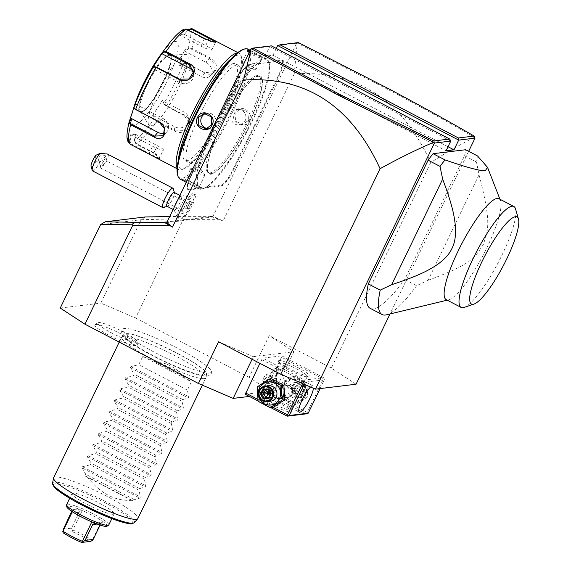 <?xml version="1.0" encoding="UTF-8"?>
<svg xmlns="http://www.w3.org/2000/svg" width="571" height="571" viewBox="0 0 571 571"><rect width="100%" height="100%" fill="white"/><g stroke="black" fill="none" stroke-linecap="round" stroke-linejoin="round"><path stroke-width="0.43" stroke-dasharray="2.85 2.14" d="M389.208 89.033L389.144 90.075C419.007 105.956 447.45 121.716 474.48 137.34L474.894 137.475M474.48 137.34C460.718 144.22 446.129 152.628 430.712 162.571C401.684 99.404 356.183 69.855 294.201 73.93L223.111 220.977L213.204 216.309L167.075 221.905M468.655 151.308L390.029 313.957M430.712 162.571L331.366 368.081L356.061 384.219M100.567 224.631L141.151 219.707L100.824 303.13L135.57 318.047L183.27 219.385L219.942 219.321M331.366 368.081L269.219 335.62L249.056 377.331L273.752 393.469L249.377 396.424M135.57 318.047L249.056 377.331M141.151 219.707L182.099 218.7L183.27 219.385M182.099 218.7L183.355 216.359L169.651 216.573M145.212 216.959L141.786 219.335M218.586 341.758L253.331 356.675L252.082 359.259M253.331 356.675L293.915 351.757L269.219 335.62M370.201 308.333A99.839 21.241 117.6 0 0 404.718 279.497L464.53 155.769A99.839 21.241 117.6 0 0 465.643 149.738M450.783 141.066L269.748 46.501L250.755 48.799M271.375 45.866L269.748 46.501L265.044 56.229L446.072 150.801M223.111 220.977L212.633 217.03L166.746 222.597M212.633 217.03L296.649 43.239L298.419 42.582M294.201 73.93L297.213 43.061L389.144 90.075M276.264 48.421L272.952 55.273L265.044 56.229M296.649 43.239L277.656 45.537M180.8 196.353A7.801 1.663 -62.4 0 0 177.838 199.871A14.039 5.068 32.4 0 1 183.576 200.657A13.112 2.791 117.6 0 0 177.374 217.622A13.112 2.791 117.6 0 0 183.769 211.506A12.476 2.655 117.6 0 0 184.119 216.53A12.476 2.655 117.6 0 0 191.599 206.702A12.476 2.655 117.6 0 0 195.396 194.939A12.476 2.655 117.6 0 0 189.294 200.093A13.112 2.791 -62.4 0 0 189.472 194.461L180.8 196.353A7.801 1.663 -62.4 0 1 181.478 196.224A7.801 1.663 -62.4 0 1 177.902 206.409A14.039 5.068 -147.6 0 0 182.335 210.642A12.405 2.641 -62.4 0 1 181.771 211.498L183.769 211.506M183.576 200.657A13.112 2.791 -62.4 0 1 189.472 194.461M189.85 188.815L190.122 189.658A32.133 6.838 -62.4 0 1 191.449 190.022L191.192 189.179A32.761 6.973 117.6 0 0 189.85 188.815L188.259 189.008A16.538 3.519 -62.4 0 1 187.231 188.223A16.538 3.519 -62.4 0 1 191.192 174.783L191.57 175.083L209.735 137.518A32.133 6.838 -62.4 0 0 212.291 131.922L216.245 123.743A32.133 6.838 -62.4 0 0 219.114 118.104L237.279 80.54A17.159 3.654 117.6 0 1 248.678 64.801L247.878 65.073A16.538 3.519 -62.4 0 1 248.214 64.994L249.805 64.801A32.761 6.973 117.6 0 0 250.462 64.644A32.761 6.973 117.6 0 0 251.683 64.045L252.482 63.774A32.133 6.838 -62.4 0 1 251.254 64.373A32.133 6.838 -62.4 0 1 250.612 64.523L249.02 64.716A17.159 3.654 117.6 0 0 248.678 64.801M191.57 175.083A17.159 3.654 117.6 0 0 187.466 189.03A17.159 3.654 117.6 0 0 188.53 189.85L190.122 189.658M191.449 190.022L193.776 189.736A32.133 6.838 -62.4 0 1 195.646 188.987L214.646 186.681A32.133 6.838 -62.4 0 1 215.974 187.045L218.3 186.76A32.133 6.838 -62.4 0 1 220.17 186.01L221.762 185.818A17.159 3.654 117.6 0 0 233.503 170.001L251.668 132.429A32.133 6.838 -62.4 0 1 254.538 126.798L258.492 118.618A32.133 6.838 -62.4 0 1 261.047 113.022L279.212 75.458A17.159 3.654 117.6 0 0 282.252 60.69L280.661 60.883A32.133 6.838 -62.4 0 1 279.333 60.519L277.006 60.804A32.133 6.838 -62.4 0 1 275.779 61.397A32.133 6.838 -62.4 0 1 275.136 61.554L256.136 63.859A32.133 6.838 -62.4 0 1 254.802 63.495L252.482 63.774M448.042 146.733L272.952 55.273M189.294 200.093L187.93 198.765A12.405 2.641 -62.4 0 1 182.335 210.642M177.838 199.871A7.801 1.663 117.6 0 0 177.331 200.699M174.755 206.024A7.801 1.663 117.6 0 0 173.977 209.429A7.801 1.663 117.6 0 0 174.255 210.057A7.801 1.663 117.6 0 0 177.902 206.409M188.002 198.765A13.975 2.976 -62.4 0 1 194.425 192.406A13.975 2.976 -62.4 0 1 194.839 192.998A13.975 2.976 -62.4 0 1 190.586 206.167A13.975 2.976 -62.4 0 1 182.206 217.18A13.975 2.976 -62.4 0 1 181.478 217.18A13.975 2.976 -62.4 0 1 181.821 211.555M187.93 198.765A13.975 2.976 -62.4 0 1 194.368 192.377A13.975 2.976 -62.4 0 1 190.536 206.138A13.975 2.976 -62.4 0 1 181.428 217.151A13.975 2.976 -62.4 0 1 181.771 211.498M186.753 204.903L189.008 201.356L190.15 201.22L189.037 204.625L186.788 208.172L185.646 208.308L186.753 204.903L188.109 205.61L190.357 202.063L191.499 201.927L190.393 205.332L188.137 208.879L186.995 209.015L188.109 205.61M190.15 201.22L191.499 201.927M189.008 201.356L190.357 202.063M185.646 208.308L186.995 209.015M186.788 208.172L188.137 208.879M189.037 204.625L190.393 205.332M166.968 206.245A7.801 1.663 117.6 0 0 167.374 206.252A7.801 1.663 117.6 0 0 170.615 202.605A7.801 1.663 -62.4 0 0 174.426 192.755A7.801 1.663 -62.4 0 0 174.191 192.42M173.263 188.708A10.92 2.327 -62.4 0 1 167.924 202.498A10.92 2.327 117.6 0 1 163.392 207.601M92.573 170.9A10.92 2.327 117.6 0 0 97.677 165.797A10.92 2.327 117.6 0 0 100.011 161.672L95.735 161.786A7.801 1.663 -62.4 0 1 91.082 166.389M95.671 155.383L95.735 161.786M107.419 154.02C109.903 155.954 107.434 158.51 100.011 161.672M105.499 156.183A3.897 1.585 -16.5 0 1 101.966 158.688A3.897 1.585 -16.5 0 1 97.991 158.21A3.897 1.585 -16.5 0 1 97.969 158.031A3.897 1.585 -16.5 0 1 101.502 155.526A3.897 1.585 -16.5 0 1 105.471 156.004A3.897 1.585 -16.5 0 1 105.499 156.183M104.5 163.292L101.038 166.989A3.897 1.585 -16.5 0 1 100.417 166.418A3.897 1.585 -16.5 0 1 100.389 166.232A3.897 1.585 163.5 0 1 101.024 165.162L104.472 160.223L106.984 161.208L104.5 163.292A4.682 0.999 -62.4 0 1 103.051 166.011A4.682 0.999 117.6 0 1 100.867 168.195L181.464 210.299A4.682 0.999 117.6 0 0 183.648 208.108A4.682 0.999 117.6 0 0 185.796 202.006A4.682 0.999 117.6 0 0 183.612 204.19A4.682 0.999 117.6 0 0 181.464 210.299M185.796 202.006L106.984 161.208M101.038 166.989L100.667 166.318L101.024 165.162M100.667 166.318L100.696 167.746A4.682 0.999 117.6 0 1 103.016 162.085A4.682 0.999 -62.4 0 1 104.472 160.223M100.696 167.746A4.682 0.999 117.6 0 0 100.867 168.195M191.192 174.783L209.35 137.218A32.761 6.973 117.6 0 0 211.934 131.566L212.291 131.922M191.192 189.179L193.49 188.901L193.776 189.736M215.974 187.045L215.724 186.203A32.761 6.973 117.6 0 0 214.375 185.846L195.375 188.152A32.761 6.973 117.6 0 0 193.49 188.901M215.724 186.203L218.015 185.925L218.3 186.76M254.538 126.798L253.867 126.476A32.761 6.973 117.6 0 0 250.969 132.165L232.804 169.737A16.538 3.519 -62.4 0 1 221.491 184.983L219.899 185.175A32.761 6.973 117.6 0 0 218.015 185.925M253.867 126.476L257.764 118.411L258.492 118.618M279.333 60.519L278.505 60.797A32.761 6.973 117.6 0 0 279.854 61.154L281.439 60.961A16.538 3.519 -62.4 0 1 278.512 75.194L260.347 112.758A32.761 6.973 117.6 0 0 257.764 118.411M278.505 60.797L277.006 60.804M254.802 63.495L253.981 63.766A32.761 6.973 117.6 0 0 255.323 64.13L274.33 61.825A32.761 6.973 117.6 0 0 274.986 61.668A32.761 6.973 117.6 0 0 276.214 61.076M253.981 63.766L251.683 64.045M216.245 123.743L215.831 123.5A32.761 6.973 117.6 0 0 218.736 117.804L236.894 80.24A16.538 3.519 -62.4 0 1 247.878 65.073M215.831 123.5L211.934 131.566M211.27 173.613A54.595 11.613 117.6 0 0 248.642 123.279A54.595 11.613 117.6 0 0 260.069 76.571A54.595 11.613 117.6 0 0 258.313 76.3A54.595 11.613 117.6 0 0 220.948 126.634A54.595 11.613 117.6 0 0 209.521 173.348A54.595 11.613 117.6 0 0 211.27 173.613M257.021 75.622A54.595 11.613 117.6 0 0 221.398 122.43A54.595 11.613 117.6 0 0 208.222 172.67A54.595 11.613 117.6 0 0 209.978 172.934A54.595 11.613 117.6 0 0 245.601 126.134A54.595 11.613 117.6 0 0 258.777 75.893A54.595 11.613 117.6 0 0 257.021 75.622M264.687 59.769A72.381 15.403 -62.4 0 1 269.184 63.217A72.381 15.403 -62.4 0 1 247.15 131.409A72.381 15.403 -62.4 0 1 203.761 188.451A72.381 15.403 -62.4 0 1 202.312 188.794A72.381 15.403 -62.4 0 1 215.146 126.505A72.381 15.403 -62.4 0 1 264.687 59.769M264.28 58.513A73.316 15.603 -62.4 0 1 266.636 58.87A73.316 15.603 -62.4 0 1 268.834 62.003A73.316 15.603 -62.4 0 1 246.515 131.08A73.316 15.603 -62.4 0 1 202.569 188.858A73.316 15.603 -62.4 0 1 201.099 189.201A73.316 15.603 -62.4 0 1 198.744 188.844A73.316 15.603 -62.4 0 1 216.438 121.366A73.316 15.603 -62.4 0 1 264.28 58.513M185.154 180.279L185.29 180.25C182.513 179.844 196.938 187.381 198.801 187.309L199.072 188.145C202.512 187.552 187.067 179.487 184.483 180.522C181.507 180.158 196.945 188.223 199.072 188.145L199.365 187.659L199.065 186.853L198.801 187.309C202.041 186.767 187.609 179.23 185.29 180.25L190.807 168.424A7.801 1.099 -154.2 0 1 191.071 168.295A7.801 1.099 25.8 0 1 191.121 168.288L199.843 167.646L204.761 174.883A7.801 1.099 25.8 0 0 198.308 170.829A7.801 1.099 25.8 0 0 191.121 168.288M249.962 50.441L258.62 54.73L262.403 57.421L249.127 52.175M247.992 49.135A73.316 15.603 -62.4 0 1 230.299 116.612A73.316 15.603 -62.4 0 1 182.456 179.465A73.316 15.603 -62.4 0 1 180.101 179.101M249.256 120.545C254.266 110.981 238.806 102.958 234.667 112.922C229.385 122.522 244.838 130.545 249.256 120.545L248.556 120.281L247.864 112.316L240.776 109.018L235.045 113.222L235.545 121.216L242.654 124.507L248.556 120.281M242.975 49.527A72.381 15.403 -62.4 0 1 244.424 49.185A72.381 15.403 -62.4 0 1 231.59 111.466A72.381 15.403 -62.4 0 1 182.049 178.209A72.381 15.403 -62.4 0 1 177.552 174.762M189.715 162.35A54.595 11.613 117.6 0 0 225.338 115.549A54.595 11.613 117.6 0 0 238.514 65.308A54.595 11.613 117.6 0 0 236.758 65.037A54.595 11.613 117.6 0 0 201.135 111.837A54.595 11.613 117.6 0 0 187.959 162.085A54.595 11.613 117.6 0 0 189.715 162.35M233.782 63.488A54.595 11.613 117.6 0 0 198.158 110.289A54.595 11.613 117.6 0 0 184.983 160.53A54.595 11.613 117.6 0 0 186.738 160.801A54.595 11.613 117.6 0 0 222.362 114A54.595 11.613 117.6 0 0 235.537 63.752A54.595 11.613 117.6 0 0 233.782 63.488M231.376 58.606A63.959 13.611 -62.4 0 1 237.821 55.137A63.959 13.611 -62.4 0 1 241.79 58.185A63.959 13.611 -62.4 0 1 222.326 118.447A63.959 13.611 -62.4 0 1 183.983 168.845A63.959 13.611 -62.4 0 1 182.706 169.144A63.959 13.611 -62.4 0 1 178.38 160.051M237.215 53.032A65.515 13.94 -62.4 0 1 239.249 53.367A65.515 13.94 -62.4 0 1 241.212 56.165A65.515 13.94 -62.4 0 1 221.27 117.89A65.515 13.94 -62.4 0 1 181.992 169.523A65.515 13.94 -62.4 0 1 180.679 169.83A65.515 13.94 -62.4 0 1 178.573 169.508A65.515 13.94 -62.4 0 1 177.146 168.031M153.849 153.299L135.948 143.949L134.328 140.509L134.756 140.659L135.984 134.506L157.368 145.676A9.357 1.32 25.8 0 1 163.42 150.037L159.644 157.368L159.944 158.174L153.849 153.299L153.934 152.771L136.034 143.421L134.756 140.659M151.793 155.519L159.609 158.824L159.944 158.174M183.898 29.178L178.909 34.703L183.983 34.089L188.109 29.264A63.203 13.447 117.6 0 1 188.294 48.15L184.148 50.355L179.215 65.501L183.362 63.295L186.967 63.609L204.868 72.96C216.152 78.919 221.541 62.61 209.835 57.714L191.935 48.364L188.294 48.15L188.587 48.992L184.547 51.14L205.924 62.31A9.357 7.173 -137.3 0 1 210.506 75.729L214.268 71.646L215.253 64.744L209.393 58.549L191.492 49.199L188.587 48.992M183.883 63.11L183.362 63.295A63.203 13.447 117.6 0 1 163.941 103.465L162.492 100.096L152.478 115.863L153.934 119.225L156.518 121.623L174.419 130.973C185.175 137.704 195.996 120.717 184.497 115.099L166.596 105.749L163.941 103.465L164.141 104.186L162.721 100.903L184.105 112.073A9.357 8.501 -0.6 0 1 188.78 119.346L188.815 122.922L184.133 115.406L166.232 106.056L164.141 104.186M135.984 134.506L135.591 134.192L134.328 140.509A63.203 13.447 117.6 0 0 153.934 119.225L154.784 118.918L156.875 120.795L174.776 130.145L184.176 130.359L188.823 122.922M183.362 63.295L184.454 62.974M179.215 65.501L183.976 63.153L186.881 63.36L204.782 72.71L214.268 71.646M215.545 42.04L215.253 42.304C213.204 42.454 209.6 41.369 204.439 39.049L186.546 29.699L183.648 30.277L179.629 34.974L201.013 46.144A9.357 1.32 -154.2 0 0 211.812 49.934A9.357 1.32 -154.2 0 0 205.76 45.573L208.344 40.227M154.57 66.586L152.892 68.577L179.679 82.574A9.357 8.501 179.4 0 0 189.072 82.538A9.357 8.501 179.4 0 0 193.719 75.108L193.683 71.532M153.413 66.928L154.263 66.757M133.992 107.098L134.563 108.747M135.591 134.192L130.516 134.813L129.253 141.13L130.838 144.57L131.287 143.999L149.188 153.349C154.12 156.126 157.503 157.667 159.338 157.981L159.673 157.789M129.06 122.244A63.203 13.447 117.6 0 0 129.253 141.13L130.01 141.237L131.287 143.999M159.609 158.824L159.338 157.981C160.394 157.318 158.595 155.583 153.934 152.771L157.368 145.676M130.01 141.237L131.237 135.084L152.621 146.255A9.357 1.32 25.8 0 0 163.42 150.037M160.323 55.287A46.801 9.957 -62.4 0 1 175.033 41.497A46.801 9.957 -62.4 0 1 166.739 81.767A46.801 9.957 -62.4 0 1 134.706 124.921A46.801 9.957 -62.4 0 1 135.07 103.629M152.478 115.863L153.363 115.642L154.784 118.918M153.363 115.642L174.747 126.812A9.357 8.501 -0.6 0 0 184.14 126.776A9.357 8.501 -0.6 0 0 188.78 119.346M162.492 100.096L162.721 100.903M179.929 65.301L201.313 76.471A9.357 7.173 -137.3 0 0 210.506 75.729M184.148 50.355L184.547 51.14M183.983 34.089L184.376 34.403L188.394 29.699M184.376 34.403L205.76 45.573M166.047 47.493A63.203 13.447 117.6 0 1 183.027 29.885L183.648 30.277M178.909 34.703L179.629 34.974M193.483 73.295A9.357 8.501 179.4 0 1 193.719 75.108M152.007 68.798L152.892 68.577M135.284 103.394L135.684 104.179L134.428 107.783M135.684 104.179L162.471 118.176A9.357 7.173 42.7 0 1 167.046 131.594A9.357 7.173 42.7 0 1 164.598 133.157M131.237 135.084L130.516 134.813M147.446 84.494A31.669 6.738 -62.4 0 1 169.116 55.301A31.669 6.738 -62.4 0 1 169.273 55.287A31.669 6.738 -62.4 0 1 170.137 55.451A31.669 6.738 -62.4 0 1 163.506 82.545A31.669 6.738 -62.4 0 1 141.829 111.745A31.669 6.738 -62.4 0 1 140.816 111.588A31.669 6.738 -62.4 0 1 140.18 110.974A31.669 6.738 -62.4 0 1 147.446 84.494M157.946 91.36A40.091 8.529 -62.4 0 1 185.575 54.373A40.091 8.529 -62.4 0 1 178.28 88.89A40.091 8.529 -62.4 0 1 148.745 124.878A40.091 8.529 -62.4 0 1 157.946 91.36M249.655 51.083L257.385 54.887L261.439 57.728C259.134 58.749 244.695 51.212 247.935 50.669M247.371 50.319L247.671 51.126L241.883 62.76A7.801 1.099 25.8 0 0 241.976 63.096A7.801 1.099 25.8 0 0 248.428 67.15A7.801 1.099 25.8 0 0 255.615 69.691A7.801 1.099 25.8 0 0 255.665 69.683A7.801 1.099 -154.2 0 0 255.929 69.548L261.704 57.614M241.883 62.76A7.801 1.099 25.8 0 1 242.154 62.624A7.801 1.099 -154.2 0 1 250.141 65.537A7.801 1.099 -154.2 0 1 255.929 69.548M207.58 128.561A7.801 7.544 83.1 0 0 215.089 124.342A7.801 7.544 -96.9 0 0 205.774 113.458M204.761 174.883A7.801 1.099 25.8 0 1 204.846 175.218A7.801 1.099 25.8 0 1 204.582 175.347A7.801 1.099 -154.2 0 1 196.588 172.442A7.801 1.099 -154.2 0 1 190.807 168.424M237.457 109.425A7.801 7.544 83.1 0 0 231.648 113.636A7.801 7.544 -96.9 0 0 239.335 124.906A7.801 7.544 -96.9 0 0 245.152 120.695A7.801 7.544 83.1 0 0 237.457 109.425L240.776 109.018M183.355 216.359L213.204 216.309M464.53 155.769L476.428 161.978A99.839 21.241 117.6 0 0 477.542 155.954M404.718 279.497L416.609 285.714L428.022 280.297L479.055 174.733L476.428 161.978M386.317 314.849A99.839 21.241 117.6 0 0 416.609 285.714M498.961 198.715A56.936 12.112 -62.4 0 1 500.482 200.592A56.936 12.112 -62.4 0 1 483.337 254.794A56.936 12.112 -62.4 0 1 448.642 299.825A56.936 12.112 -62.4 0 1 448.064 299.932A56.936 12.112 -62.4 0 1 446.237 299.654M428.022 280.297C473.302 263.766 474.815 257.05 483.273 244.674C487.862 230.063 492.081 224.917 479.055 174.733M464.095 307.441A56.936 12.112 117.6 0 0 498.226 262.567A56.936 12.112 117.6 0 0 515.556 208.929M293.915 351.757L273.752 393.469M60.241 308.055L100.824 303.13M209.643 373.034A49.242 6.959 -154.2 0 1 157.139 353.635A49.242 6.959 -154.2 0 1 123.143 328.832A49.242 6.959 -154.2 0 1 124.35 328.482A49.242 6.959 -154.2 0 1 172.727 345.812A49.242 6.959 -154.2 0 1 211.42 371.507A49.242 6.959 -154.2 0 1 209.643 373.034M95.621 324.499A23.639 3.34 25.8 0 0 95 324.692A23.639 3.34 25.8 0 0 111.481 336.633A23.639 3.34 25.8 0 0 136.569 345.89A23.639 3.34 25.8 0 0 137.425 345.198A23.639 3.34 25.8 0 0 118.968 332.879A23.639 3.34 25.8 0 0 95.621 324.499M245.309 394.297L264.302 391.992L281.496 357.189L281.774 355.847L262.788 358.145L259.905 363.342M306.177 413.875L264.302 391.992M271.132 407.787L258.042 400.949M291.281 412.205A17.159 2.427 25.8 0 0 291.86 411.52A17.159 2.427 25.8 0 0 278.041 402.526A17.159 2.427 25.8 0 0 261.561 396.674A17.159 2.427 25.8 0 0 261.282 396.738A17.159 2.427 25.8 0 0 272.617 405.253A17.159 2.427 25.8 0 0 291.281 412.205M273.316 407.437L257.878 399.379M261.718 359.587L303.601 381.464L302.566 383.598M282.631 398.372A11.606 11.22 83.1 0 1 267.585 403.469A11.606 11.22 83.1 0 1 262.532 387.873A11.606 11.22 83.1 0 1 277.577 382.784A11.606 11.22 83.1 0 1 282.631 398.372M303.601 381.464L304.807 381.1L304.664 380.029L262.788 358.145M281.774 355.847L323.657 377.724L304.664 380.029M308.761 376.053A17.159 2.427 -154.2 0 1 292.273 370.201A17.159 2.427 -154.2 0 1 278.455 361.207A17.159 2.427 -154.2 0 1 279.033 360.529A17.159 2.427 -154.2 0 1 297.698 367.474A17.159 2.427 -154.2 0 1 309.039 375.996A17.159 2.427 -154.2 0 1 308.761 376.053M323.657 377.724L324.192 378.751L323.379 379.065L281.496 357.189M265.365 390.557L307.248 412.433L323.379 379.065M302.409 395.974A11.606 11.22 83.1 0 1 287.363 401.063A11.606 11.22 83.1 0 1 282.31 385.475A11.606 11.22 83.1 0 1 297.363 380.386A11.606 11.22 83.1 0 1 302.409 395.974M307.248 412.433L307.391 413.504M320.103 388.58L324.335 379.822L305.349 382.12L304.807 381.1M305.349 382.12L304.279 384.333M310.553 387.031A14.817 3.155 -62.4 0 1 312.487 385.839A14.817 3.155 -62.4 0 1 312.965 385.91A14.817 3.155 -62.4 0 1 313.458 388.273M324.335 379.822L324.192 378.751M291.61 408.022L292.309 407.408L291.86 394.176L287.106 397.966L281.217 395.253L280.39 388.523L283.887 385.368L285.529 384.954L292.338 389.779C292.802 388.052 295.657 386.017 300.888 383.683C304.407 382.078 305.571 381.378 304.379 381.606L295.193 384.376C288.398 386.895 284.943 389.001 284.822 390.692L277.834 385.889L276.371 386.274L273.209 389.393L273.459 396.195L279.412 398.893L284.679 395.046C287.613 404.111 289.925 408.436 291.61 408.022L299.24 412.183M307.269 376.467A15.603 2.205 -154.2 0 1 306.991 376.682A15.603 2.205 -154.2 0 1 306.734 376.739A15.603 2.205 -154.2 0 1 291.752 371.414A15.603 2.205 -154.2 0 1 279.183 363.242A15.603 2.205 -154.2 0 1 279.183 362.892A15.603 2.205 -154.2 0 1 279.711 362.621A15.603 2.205 -154.2 0 1 295.699 368.438A15.603 2.205 -154.2 0 1 307.269 376.467L304.75 381.678L304.379 381.606M292.338 389.779L291.86 394.176M280.832 388.473A6.552 6.331 83.1 0 1 291.674 387.688A6.552 6.331 83.1 0 1 287.292 397.937A6.552 6.331 83.1 0 1 280.832 388.473M291.831 394.268A6.238 6.031 -96.9 0 0 289.112 385.882A6.238 6.031 -96.9 0 0 281.025 388.623A6.238 6.031 -96.9 0 0 283.737 397.009A6.238 6.031 -96.9 0 0 291.831 394.268M280.525 388.251C271.346 392.106 266.036 393.99 264.594 393.904L263.045 396.26A15.603 2.205 25.8 0 0 274.622 404.289A15.603 2.205 25.8 0 0 290.603 410.106A15.603 2.205 25.8 0 0 291.139 409.835A15.603 2.205 25.8 0 0 291.131 409.486A15.603 2.205 25.8 0 0 278.569 401.313A15.603 2.205 25.8 0 0 263.581 395.988A15.603 2.205 25.8 0 0 263.331 396.046A15.603 2.205 25.8 0 0 263.045 396.26M276.371 386.274L276.664 368.102L277.363 367.488A14.817 3.155 -62.4 0 1 277.841 367.56A14.817 3.155 -62.4 0 1 274.258 381.2A14.817 3.155 -62.4 0 1 264.594 393.904C262.988 394.354 265.908 392.762 273.345 389.122M284.679 395.046L284.822 390.692M272.76 389.451A6.552 6.331 83.1 0 1 283.601 388.665A6.552 6.331 83.1 0 1 279.226 398.922A6.552 6.331 83.1 0 1 272.76 389.451M273.109 389.579A6.238 6.031 83.1 0 1 281.203 386.845A6.238 6.031 83.1 0 1 283.915 395.225A6.238 6.031 83.1 0 1 275.829 397.966A6.238 6.031 83.1 0 1 273.109 389.579M283.887 385.368C285.2 384.083 284.615 380.25 282.117 373.884C279.904 369.273 278.313 367.146 277.363 367.488L277.841 367.56M264.223 392.777A13.975 2.976 117.6 0 0 273.795 379.886A13.975 2.976 117.6 0 0 276.271 367.86A13.975 2.976 117.6 0 0 275.993 367.924A13.975 2.976 117.6 0 0 267.613 378.937A13.975 2.976 117.6 0 0 263.359 392.106A13.975 2.976 117.6 0 0 264.223 392.777M269.162 380.486L268.049 383.89L269.191 383.748L271.446 380.207L272.553 376.796L271.411 376.939L269.162 380.486L263.752 377.659L262.646 381.064L263.788 380.928L266.036 377.381L267.149 373.976L266.007 374.112L263.752 377.659M277.363 367.488A14.817 3.155 117.6 0 0 277.063 367.56A14.817 3.155 117.6 0 0 268.184 379.237A14.817 3.155 117.6 0 0 263.674 393.198A14.817 3.155 117.6 0 0 264.116 393.833A14.817 3.155 117.6 0 0 264.594 393.904M268.049 383.89L262.646 381.064M269.191 383.748L263.788 380.928M271.411 376.939L266.007 374.112M272.553 376.796L267.149 373.976M271.446 380.207L266.036 377.381M280.168 384.169L291.788 376.31L304.264 382.827L305.128 397.209L293.508 405.075L281.032 398.551L280.168 384.169L282.759 383.855L294.372 375.996L306.855 382.513L307.719 396.895L296.099 404.76L283.623 398.237L282.759 383.855M293.508 405.075L296.099 404.76M305.128 397.209L307.719 396.895M304.264 382.827L306.855 382.513M291.788 376.31L294.372 375.996M281.032 398.551L283.623 398.237M305.571 395.589A11.606 11.22 83.1 0 1 290.525 400.685A11.606 11.22 83.1 0 1 285.479 385.09A11.606 11.22 83.1 0 1 300.524 380A11.606 11.22 83.1 0 1 305.571 395.589M302.28 393.869A7.801 7.544 83.1 0 1 289.369 394.804A7.801 7.544 83.1 0 1 294.586 382.599A7.801 7.544 83.1 0 1 302.28 393.869M292.131 386.403A7.801 7.544 83.1 0 1 305.042 385.475A7.801 7.544 83.1 0 1 305.642 393.462A7.801 7.544 -96.9 0 1 292.73 394.397A7.801 7.544 -96.9 0 1 292.131 386.403M293.009 386.731A7.023 6.788 -96.9 0 0 296.064 396.167A7.023 6.788 -96.9 0 0 305.164 393.084A7.023 6.788 83.1 0 0 302.109 383.655A7.023 6.788 83.1 0 0 293.009 386.731M293.744 390.207L294.429 390.186L296.42 386.075L300.867 385.825L303.337 389.686L301.345 393.797L296.899 394.047L294.429 390.186L292.495 390.414L296.52 390.221L298.933 386.06L294.486 386.31L296.42 386.075L296.128 385.275L301.467 384.975L300.867 385.825L298.933 386.06L301.402 389.922L304.429 389.615L302.045 394.547L301.345 393.797L296.899 394.047L296.699 394.839L293.744 390.207L296.128 385.275M301.345 393.797L299.411 394.033L301.402 389.922L296.52 390.221L299.411 394.033L294.964 394.283L296.52 390.221L294.486 386.31L292.495 390.414L294.964 394.283L296.934 394.061L294.45 390.179L296.42 386.075M273.159 407.544L260.676 401.02L259.812 386.638L271.432 378.78M257.221 386.952L259.812 386.638M258.085 401.334L260.676 401.02M268.477 385.768A7.801 7.544 -96.9 0 0 263.26 397.966A7.801 7.544 -96.9 0 0 270.354 401.249M265.465 389.95L269.976 389.572L272.446 393.433L270.511 393.669M269.248 391.735L269.976 389.572L268.042 389.807M269.555 395.596L270.454 397.544L272.446 393.433L270.397 393.526M268.563 397.652L270.454 397.544L268.527 397.78M265.636 389.943L263.595 390.057M204.975 375.183A45.894 6.488 25.8 0 0 206.623 374.155A45.894 6.488 25.8 0 0 204.825 370.993A45.894 6.488 25.8 0 0 168.052 348.581A45.894 6.488 25.8 0 0 127.647 333.678A45.894 6.488 25.8 0 0 125.484 333.657A45.894 6.488 25.8 0 0 124.05 334.235A45.894 6.488 25.8 0 0 157.175 357.674A45.894 6.488 25.8 0 0 204.975 375.183M204.304 378.609A46.801 6.616 -154.2 0 1 156.354 361.15A46.801 6.616 -154.2 0 1 121.637 337.068A46.801 6.616 -154.2 0 1 121.78 336.854A46.801 6.616 -154.2 0 1 123.243 336.262A46.801 6.616 -154.2 0 1 170.394 353.313A46.801 6.616 -154.2 0 1 205.981 377.559A46.801 6.616 -154.2 0 1 205.903 377.802A46.801 6.616 -154.2 0 1 204.304 378.609M53.617 477.77A46.801 6.616 -154.2 0 1 55.223 476.963A46.801 6.616 -154.2 0 1 103.165 494.415A46.801 6.616 -154.2 0 1 137.882 518.504M81.988 467.877L85.764 474.273L84.958 475.943A46.801 6.616 -154.2 0 1 87.27 476.892L132.079 500.296A46.801 6.616 -154.2 0 1 133.6 501.345L134.399 499.682L139.824 498.083L140.395 496.906L138.974 490.218L90.339 464.815L82.559 466.693L81.988 467.877L139.824 498.083M154.113 361.279L183.212 376.482C176.346 367.603 166.646 362.535 154.113 361.279A46.801 6.616 -154.2 0 0 142.764 356.368L138.732 364.705L130.952 366.589L130.381 367.767L134.156 374.169L133.357 375.832L125.577 377.717L125.006 378.894L128.782 385.289L127.975 386.952L120.203 388.837L119.632 390.014L123.407 396.417L122.601 398.08L114.821 399.957L114.25 401.142L118.026 407.537L117.226 409.2L109.446 411.084L108.875 412.262L112.651 418.664L111.845 420.32L104.072 422.205L103.501 423.382L107.277 429.785L106.47 431.448L98.69 433.325L98.119 434.51L101.895 440.905L101.096 442.568L93.316 444.452L92.745 445.63L96.52 452.032L95.714 453.688L87.941 455.572L87.37 456.75L91.146 463.152L90.339 464.815M183.212 376.482A46.801 6.616 -154.2 0 1 191.399 381.778L187.367 390.114L188.787 396.802L188.216 397.98L182.791 399.579L181.992 401.235L183.412 407.922L182.841 409.1L177.417 410.699L176.617 412.362L178.031 419.043L177.46 420.227L172.042 421.819L171.236 423.482L172.656 430.17L172.085 431.348L166.661 432.946L165.861 434.61L167.274 441.29L166.711 442.468L161.286 444.067L160.487 445.73L161.9 452.418L161.329 453.595L155.912 455.194L155.105 456.85L156.525 463.538L155.954 464.715L150.53 466.314L149.73 467.977L151.144 474.658L150.58 475.843L145.155 477.435L144.356 479.098L145.769 485.785L145.198 486.963L139.781 488.562L138.974 490.218M132.079 500.296C115.313 501.367 100.382 493.565 87.27 476.892M72.795 493.108A23.397 3.305 25.8 0 0 71.996 493.515A23.397 3.305 25.8 0 0 89.354 505.556A23.397 3.305 25.8 0 0 113.329 514.285A23.397 3.305 25.8 0 0 114.129 513.879A23.397 3.305 25.8 0 0 96.77 501.838A23.397 3.305 25.8 0 0 72.795 493.108M108.783 524.949A23.397 3.305 25.8 0 0 91.424 512.908A23.397 3.305 25.8 0 0 67.449 504.179A23.397 3.305 -154.2 0 0 66.643 504.586M107.055 526.191A22.462 3.176 25.8 0 0 101.674 520.695A22.462 3.176 25.8 0 0 82.224 510.531A22.462 3.176 25.8 0 0 67.556 506.049A22.462 3.176 25.8 0 0 66.743 506.705M92.159 540.53L92.266 540.159A22.462 3.176 25.8 0 0 72.81 529.995L82.224 510.531L76.371 509.154L71.718 509.717L72.353 511.73M71.718 509.717L71.71 511.302M63.402 529.131L71.532 528.146L79.198 512.294C79.612 510.895 78.67 509.846 76.371 509.154M63.131 532.786L72.239 531.68A20.906 2.955 -154.2 0 1 90.739 541.344M72.81 529.995L72.417 530.209L71.532 528.146M72.417 530.209L72.239 531.68M91.81 521.894L97.662 523.272L95.321 523.129L101.895 522.337L100.81 523.586L97.141 524.035M94.943 523.193L95.321 523.129M101.895 522.337L102.309 522.708L101.674 520.695L92.266 540.159M100.096 525.07L100.81 523.586M134.399 499.682L85.764 474.273M84.958 475.943L133.6 501.345M139.781 488.562L91.146 463.152M144.356 479.098L95.714 453.688M145.155 477.435L96.52 452.032M149.73 467.977L101.096 442.568M150.53 466.314L101.895 440.905M155.105 456.85L106.47 431.448M155.912 455.194L107.277 429.785M160.487 445.73L111.845 420.32M161.286 444.067L112.651 418.664M165.861 434.61L117.226 409.2M166.661 432.946L118.026 407.537M171.236 423.482L122.601 398.08M172.042 421.819L123.407 396.417M176.617 412.362L127.975 386.952M177.417 410.699L128.782 385.289M181.992 401.235L133.357 375.832M182.791 399.579L134.156 374.169M187.367 390.114L138.732 364.705M142.764 356.368L191.399 381.778M98.526 322.529A21.841 3.091 -154.2 0 1 120.096 330.274A21.841 3.091 -154.2 0 1 137.14 341.658A21.841 3.091 -154.2 0 1 136.348 342.293A21.841 3.091 -154.2 0 1 113.179 333.742A21.841 3.091 -154.2 0 1 97.955 322.708A21.841 3.091 -154.2 0 1 98.526 322.529M209.35 137.218L209.735 137.518M188.259 189.008L188.53 189.85M195.375 188.152L195.646 188.987M214.375 185.846L214.646 186.681M219.899 185.175L220.17 186.01M221.491 184.983L221.762 185.818M232.804 169.737L233.503 170.001M250.969 132.165L251.668 132.429M260.347 112.758L261.047 113.022M278.512 75.194L279.212 75.458M281.439 60.961L282.252 60.69M279.854 61.154L280.661 60.883M274.33 61.825L275.136 61.554M255.323 64.13L256.136 63.859M249.805 64.801L250.612 64.523M248.214 64.994L249.02 64.716M236.894 80.24L237.279 80.54M218.736 117.804L219.114 118.104M220.849 126.683A55.223 11.748 117.6 0 0 211.056 174.205A55.223 11.748 117.6 0 0 248.856 123.286A55.223 11.748 117.6 0 0 258.642 75.772A55.223 11.748 117.6 0 0 220.849 126.683M191.492 49.199L191.935 48.364A65.515 13.94 117.6 0 0 191.735 28.55M166.232 106.056L166.596 105.749A65.515 13.94 117.6 0 0 186.967 63.609L186.881 63.36M136.034 143.421L135.948 143.949A65.515 13.94 117.6 0 0 156.518 121.623L156.875 120.795M174.419 130.973L174.747 126.812M184.497 115.099L184.133 115.406L184.105 112.073M204.868 72.96L201.313 76.471M209.835 57.714L205.924 62.31M216.066 42.033L215.253 42.304M204.525 38.521L201.013 46.144M179.644 79.233L179.679 82.574M148.738 153.92L152.621 146.255M186.624 29.171L186.546 29.699M162.471 118.176L159.002 121.937M168.78 54.423A32.29 6.873 -62.4 0 1 163.056 82.217A32.29 6.873 -62.4 0 1 140.958 111.987A32.29 6.873 -62.4 0 1 146.683 84.201A32.29 6.873 -62.4 0 1 168.78 54.423M141.765 111.716A31.669 6.738 -62.4 0 1 140.751 111.559A31.669 6.738 -62.4 0 1 148.389 82.417A31.669 6.738 -62.4 0 1 169.059 55.266A31.669 6.738 -62.4 0 1 170.072 55.423A31.669 6.738 -62.4 0 1 162.428 84.565A31.669 6.738 -62.4 0 1 141.765 111.716M262.253 57.457L261.439 57.728M234.667 112.922L235.045 113.222M302.045 394.547L296.699 394.839M301.467 384.975L304.429 389.615M52.575 483.13A45.437 6.424 -154.2 0 1 54.209 482.11A45.437 6.424 -154.2 0 1 101.531 499.447A45.437 6.424 -154.2 0 1 134.335 522.651M53.438 485.214A43.931 6.21 -154.2 0 1 55.016 483.823A43.931 6.21 -154.2 0 1 104.2 502.344A43.931 6.21 -154.2 0 1 131.109 523.571M79.198 512.294L71.068 513.279M102.309 522.708L97.662 523.272M82.559 466.693L140.395 496.906M87.37 456.75L145.198 486.963M87.941 455.572L145.769 485.785M92.745 445.63L150.58 475.843M93.316 444.452L151.144 474.658M98.119 434.51L155.954 464.715M98.69 433.325L156.525 463.538M103.501 423.382L161.329 453.595M104.072 422.205L161.9 452.418M108.875 412.262L166.711 442.468M109.446 411.084L167.274 441.29M114.25 401.142L172.085 431.348M114.821 399.957L172.656 430.17M119.632 390.014L177.46 420.227M120.203 388.837L178.031 419.043M125.006 378.894L182.841 409.1M125.577 377.717L183.412 407.922M130.381 367.767L188.216 397.98M130.952 366.589L188.787 396.802M177.374 217.622L173.977 209.429M184.119 216.53L182.206 217.18M195.396 194.939L194.839 192.998M174.255 210.057L173.099 209.45M179.894 195.396L181.478 196.224M100.417 166.418L97.991 158.21M106.955 161.029L105.471 156.004M187.466 189.03L187.231 188.223M274.986 61.668L275.779 61.397M250.462 64.644L251.254 64.373M208.222 172.67L209.521 173.348M268.834 62.003L269.184 63.217M202.569 188.858L203.761 188.451M266.636 58.87L250.069 50.219M186.225 182.306L198.744 188.844M187.959 162.085L184.983 160.53M238.514 65.308L235.537 63.752M241.212 56.165L241.79 58.185M181.992 169.523L183.983 168.845M239.249 53.367L237.772 52.589M183.876 63.11L184.44 62.981M216.252 41.997L215.431 42.268M178.573 169.508L177.096 168.738M215.56 42.175L211.812 49.934M167.046 131.594L163.285 135.684M140.816 111.588L141.422 111.652C149.631 113.094 177.781 55.944 170.072 55.423L170.137 55.451M169.273 55.287L185.575 54.373M140.18 110.974L148.745 124.878M262.403 57.421L261.582 57.7M241.976 63.096L246.886 70.333L255.615 69.691M207.394 113.065L204.083 113.472M209.272 128.554L205.96 128.953M204.846 175.218L199.079 187.152M239.335 124.906L242.654 124.507M258.777 75.893L260.069 76.571M500.482 200.592L499.953 199.236M448.642 299.825L447.229 300.168M312.965 385.91L304.728 381.606M292.309 407.408L291.139 409.835M291.131 409.486L291.86 411.52M263.331 396.046L261.282 396.738M276.664 368.102L279.183 362.892M279.183 363.242L278.455 361.207M306.991 376.682L309.039 375.996M277.063 367.56L275.993 367.924M263.674 393.198L263.359 392.106M294.586 382.599L297.948 382.192M296.463 398.087L299.825 397.68M211.42 371.507C211.12 372.906 212.491 374.555 207.309 376.111C196.867 377.931 148.853 355.983 129.967 342.193C120.467 334.934 121.559 334.192 121.259 331.594L123.143 328.832M204.825 370.993C198.787 362.185 137.904 332.85 127.647 333.678M124.05 334.235L121.78 336.854M206.623 374.155L205.981 377.559M202.348 385.154L205.903 377.802M119.211 342.093L121.637 337.068M114.129 513.879L111.83 518.632M71.996 493.515L69.698 498.262M137.425 345.198L137.14 341.658M95 324.692L97.955 322.708"/><path stroke-width="0.86" d="M458.406 137.968L474.137 136.055C447.229 120.51 418.921 104.836 389.208 89.033L298.419 42.582L280.075 44.809L458.406 137.968L458.691 140.109L475.029 138.125L468.655 151.308M390.029 313.957L356.061 384.219L315.478 389.144L434.445 143.05L450.783 141.066L446.072 150.801L453.988 149.845L458.691 140.109L277.656 45.537L280.075 44.809M474.137 136.055L475.029 138.125M169.651 216.573L145.212 216.959L105.228 221.812L134.306 222.305L131.822 224.796L101.088 224.267L100.567 224.631L60.241 308.055L84.936 324.192L132.636 225.524L131.822 224.796M101.088 224.267L105.228 221.812M252.082 359.259L233.168 398.387L198.422 383.469L218.586 341.758L280.732 374.226L380.079 168.716C351.051 105.542 305.549 75.993 243.56 80.068L172.478 227.115L166.746 222.597L251.14 48.649L253.032 48.085L340.787 94.907L433.981 140.93L449.705 139.024L271.375 45.866L253.032 48.085M167.075 221.905L164.148 222.262L172.478 227.115M169.309 225.466L132.636 225.524M198.422 383.469L84.936 324.192M315.478 389.144L280.732 374.226M434.445 143.05L433.61 142.3C416.616 149.566 398.772 158.374 380.079 168.716M499.953 199.236L487.555 167.403L477.542 155.954L465.643 149.738L433.075 153.685A99.839 21.241 117.6 0 0 428.136 160.18L368.324 283.915A99.839 21.241 117.6 0 0 370.201 308.333L382.099 314.542A99.839 21.241 117.6 0 0 385.304 315.035A99.839 21.241 117.6 0 0 386.317 314.849L447.229 300.168M434.167 142.415L433.981 140.93M450.783 141.066L449.705 139.024M243.56 80.068L251.14 48.649L339.959 96.042L433.61 142.3M277.656 45.537L276.264 48.421M453.988 149.845L448.042 146.733M177.331 200.699A7.801 1.663 117.6 0 0 174.755 206.024M179.894 195.396L174.191 192.42A7.801 1.663 -62.4 0 0 170.551 196.067A7.801 1.663 117.6 0 0 166.968 206.245L173.099 209.45M92.245 170.436L91.082 166.389A7.801 1.663 -62.4 0 1 95.671 155.383L99.925 153.406A10.92 2.327 117.6 0 0 97.584 156.647A10.92 2.327 117.6 0 0 92.245 170.436A10.92 2.327 117.6 0 0 92.573 170.9L162.821 207.601A10.92 2.327 117.6 0 1 167.831 193.348A10.92 2.327 -62.4 0 1 172.934 188.244A10.92 2.327 -62.4 0 1 173.263 188.708L174.426 192.755M162.821 207.601A10.92 2.327 117.6 0 0 163.392 207.601L167.374 206.252M99.925 153.406L107.419 154.02L172.934 188.244M249.127 52.175L247.371 50.319L247.664 49.834L249.962 50.441M186.225 182.306L180.101 179.101A73.316 15.603 -62.4 0 1 177.902 175.975A73.316 15.603 -62.4 0 1 200.221 106.898A73.316 15.603 -62.4 0 1 244.167 49.12A73.316 15.603 -62.4 0 1 245.637 48.771A73.316 15.603 -62.4 0 1 247.992 49.135L250.069 50.219M212.069 125.056C207.88 135.049 192.463 126.94 197.48 117.433C201.941 107.405 217.358 115.513 212.069 125.056L211.691 124.756L205.96 128.953L198.865 125.656L198.18 117.697L204.083 113.472L211.191 116.769L211.691 124.756M177.902 175.975L177.552 174.762A72.381 15.403 -62.4 0 1 199.586 106.563A72.381 15.403 -62.4 0 1 242.975 49.527L244.167 49.12M178.38 160.051A63.959 13.611 -62.4 0 1 198.201 105.842A63.959 13.611 -62.4 0 1 231.376 58.606M177.146 168.031A65.515 13.94 -62.4 0 1 196.488 105.114A65.515 13.94 -62.4 0 1 237.143 53.039A65.515 13.94 -62.4 0 1 237.215 53.032M187.702 29.735L191.735 28.55L212.469 39.378L216.066 42.033C213.825 42.161 209.978 40.991 204.525 38.521L186.624 29.171L183.898 29.178C178.794 32.062 172.849 38.164 166.047 47.493A63.203 13.447 117.6 0 0 163.42 51.169L166.054 51.497L189.365 63.674C200.835 68.556 190.064 85.564 179.28 79.54L155.976 67.371L153.413 66.928L152.007 68.798L163.42 51.169L163.62 52.018L165.697 52.325L189.001 64.494L193.683 71.532L189.037 78.955L179.644 79.233L156.34 67.064L154.263 66.757M188.109 29.264L188.394 29.699L191.292 29.121L209.193 38.471C214.068 40.819 216.088 42.104 215.253 42.304M134.563 108.747L159.002 121.937L164.419 128.611L163.285 135.684L154.391 136.098L131.087 123.921L129.817 121.944L129.06 122.244L135.284 103.394L133.992 107.098L134.349 108.504L135.605 109.511L158.909 121.68C169.823 127.319 164.562 143.692 153.949 136.933L130.645 124.756L129.032 122.337C124.835 140.823 127.89 141.808 130.723 144.506L177.096 168.738M154.563 66.593L153.413 66.928A63.203 13.447 117.6 0 0 133.992 107.098M162.021 53.039L162.25 53.845L189.037 67.835A9.357 8.501 179.4 0 1 193.483 73.295M133.271 108.89L135.07 103.629A46.801 9.957 -62.4 0 1 160.323 55.287L166.047 47.493M164.598 133.157A9.357 7.173 42.7 0 1 157.853 132.336L131.073 118.347L129.817 121.944M130.352 118.547L131.073 118.347M162.25 53.845L163.62 52.018M247.664 50.805L249.655 51.083M205.774 113.458A7.801 7.544 -96.9 0 0 201.577 117.283A7.801 7.544 83.1 0 0 207.58 128.561M164.148 222.262L134.306 222.305M433.075 153.685L444.973 159.901A99.839 21.241 117.6 0 0 440.034 166.397L442.661 179.144L391.627 284.708L380.215 290.125A99.839 21.241 117.6 0 0 382.099 314.542M487.555 167.403L485.407 170.543C481.474 171.386 467.999 167.845 444.973 159.901M368.324 283.915L380.215 290.125M428.136 160.18L440.034 166.397M446.237 299.654A56.936 12.112 -62.4 0 1 459.976 247.25A56.936 12.112 -62.4 0 1 497.134 198.437A56.936 12.112 -62.4 0 1 498.961 198.715L513.85 206.495A56.936 12.112 117.6 0 0 512.365 206.188A56.936 12.112 -62.4 0 0 475.179 254.409A56.936 12.112 -62.4 0 0 461.125 307.426L446.237 299.654M442.661 179.144C452.425 205.117 454.245 215.61 455.33 225.502C456.072 235.038 454.944 242.696 451.939 248.478C449.406 254.045 444.631 259.341 437.636 264.359C429.064 270.069 419.913 275.4 391.627 284.708M461.125 307.426A56.936 12.112 -62.4 0 0 462.953 307.712A56.936 12.112 117.6 0 0 464.095 307.441L474.058 304.05A49.142 10.456 117.6 0 0 503.508 265.329A49.142 10.456 117.6 0 0 518.468 219.036A49.142 10.456 117.6 0 0 515.413 216.695A49.142 10.456 117.6 0 0 481.781 262.003A49.142 10.456 117.6 0 0 473.073 304.286A49.142 10.456 117.6 0 0 474.058 304.05M518.468 219.036L515.556 208.929A56.936 12.112 117.6 0 0 513.85 206.495M249.377 396.424L233.168 398.387M259.905 363.342L245.309 394.297L258.042 400.949M271.132 407.787L287.192 416.173L306.177 413.875L308.204 413.19L320.103 388.58M287.192 416.173L289.219 415.488L308.204 413.19M302.566 383.598L287.47 414.832L288.005 415.859M287.47 414.832L273.316 407.437M257.878 399.379L245.587 392.955M304.279 384.333L289.219 415.488M313.458 388.273A14.817 3.155 -62.4 0 1 307.619 402.848A14.817 3.155 -62.4 0 1 299.718 412.255A14.817 3.155 -62.4 0 1 299.24 412.183A14.817 3.155 -62.4 0 1 301.581 401.142A14.817 3.155 -62.4 0 1 310.553 387.031M268.841 379.094L271.432 378.78L283.908 385.297L284.772 399.679L273.159 407.544L270.568 407.858L258.085 401.334L257.221 386.952L268.841 379.094L281.317 385.611L282.181 399.993L270.568 407.858M279.462 398.758A11.606 11.22 83.1 0 1 264.416 403.847A11.606 11.22 83.1 0 1 259.37 388.259A11.606 11.22 83.1 0 1 274.415 383.17A11.606 11.22 83.1 0 1 279.462 398.758M266.992 401.656L270.354 401.249A7.801 7.544 -96.9 0 0 275.572 389.051A7.801 7.544 -96.9 0 0 268.477 385.768L265.115 386.174A7.801 7.544 -96.9 0 0 259.298 390.386A7.801 7.544 83.1 0 0 266.992 401.656A7.801 7.544 83.1 0 0 272.81 397.445A7.801 7.544 -96.9 0 0 265.115 386.174M281.317 385.611L283.908 385.297M282.181 399.993L284.772 399.679M271.939 397.116A7.023 6.788 83.1 0 1 262.831 400.2A7.023 6.788 83.1 0 1 259.776 390.764A7.023 6.788 -96.9 0 1 268.884 387.68A7.023 6.788 -96.9 0 1 271.939 397.116M262.896 389.308L260.512 394.24L263.474 398.872L268.813 398.572L268.527 397.78L270.504 393.676L268.049 389.807L263.588 390.057L261.604 394.161L264.073 398.023L268.491 397.801L270.49 393.669L268.006 389.786L268.242 389.008L262.896 389.308L263.595 390.057L268.02 389.807M268.813 398.572L271.196 393.64L270.511 393.669M263.474 398.872L264.073 398.023L266.007 397.794L269.248 391.735M260.512 394.24L270.397 393.526M269.555 395.596L265.529 389.822M268.563 397.652L266.007 397.794L263.538 393.926L265.465 389.95M202.348 385.154L137.882 518.504A46.801 6.616 -154.2 0 1 137.747 518.718A46.801 6.616 -154.2 0 1 136.283 519.31A46.801 6.616 -154.2 0 1 89.133 502.252A46.801 6.616 -154.2 0 1 53.538 478.013A46.801 6.616 -154.2 0 1 53.617 477.77L119.211 342.093M71.71 511.302L63.402 529.131L62.946 531.194A22.462 3.176 25.8 0 0 82.395 541.358L91.81 521.894A22.462 3.176 -154.2 0 1 72.353 511.73A22.462 3.176 25.8 0 1 66.743 506.705L66.6 504.864A23.397 3.305 -154.2 0 0 84.865 517.055A23.397 3.305 -154.2 0 0 107.976 525.356A23.397 3.305 25.8 0 0 108.59 525.163A23.397 3.305 25.8 0 0 108.783 524.949L111.83 518.632M66.6 504.864A23.397 3.305 -154.2 0 1 66.643 504.586L69.698 498.262M91.81 521.894A22.462 3.176 25.8 0 0 106.47 526.376A22.462 3.176 25.8 0 0 107.055 526.191L108.59 525.163M62.946 531.194L72.353 511.73M82.395 541.358L81.624 542.45A20.906 2.955 -154.2 0 1 63.124 532.786L62.781 531.38M82.524 541.693L85.022 540.423L93.152 539.438L92.159 540.53L90.739 541.344L81.624 542.45M85.022 540.423L92.68 524.578L94.943 523.193M93.152 539.438L100.096 525.07M340.787 94.907L339.959 96.042M191.735 28.55L191.292 29.121M209.636 37.9L208.344 40.227M186.624 29.171A65.515 13.94 117.6 0 0 166.054 51.497L165.697 52.325M131.087 123.921L130.645 124.756A65.515 13.94 117.6 0 0 130.838 144.57M156.34 67.064L155.976 67.371A65.515 13.94 117.6 0 0 135.605 109.511L135.698 109.76M179.28 79.54L179.644 79.233M153.949 136.933L157.853 132.336M189.365 63.674L189.037 67.835M247.664 49.834L247.935 50.669M197.48 117.433L198.18 117.697M271.196 393.64L268.242 389.008M134.335 522.651A45.437 6.424 -154.2 0 1 132.915 523.222A45.437 6.424 -154.2 0 1 87.135 506.663A45.437 6.424 -154.2 0 1 52.575 483.13C51.633 482.245 53.688 487.948 58.014 490.453C62.881 494.25 69.869 498.597 78.969 503.508L106.292 516.441L121.102 521.823C128.311 523.671 131.937 524.306 131.972 523.728L134.335 522.651L137.747 518.718M131.109 523.571A43.931 6.21 -154.2 0 1 88.005 508.14A43.931 6.21 -154.2 0 1 53.438 485.214M97.141 524.035L92.68 524.578M237.772 52.589L212.469 39.378M134.349 108.504L134.713 108.975M52.575 483.13L53.538 478.013"/></g></svg>
